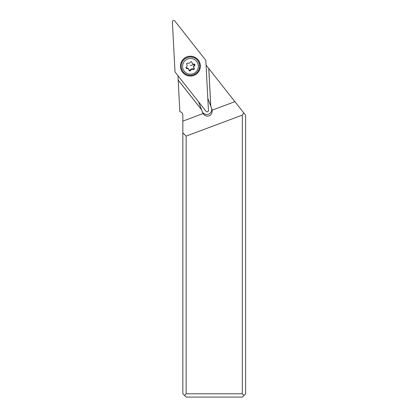 <?xml version="1.0" encoding="UTF-8"?>
<svg xmlns="http://www.w3.org/2000/svg" width="418" height="418" viewBox="0 0 418 418"><rect width="100%" height="100%" fill="white"/><g stroke="black" fill="none" stroke-linecap="round" stroke-linejoin="round"><path stroke-width="0.63" d="M206.084 111.35L175.262 72.246A1.317 1.306 -20.5 0 1 174.985 71.509L172.378 21.783A1.317 1.306 -20.5 0 1 174.729 20.9L205.557 60.004A1.317 1.306 -20.5 0 1 205.834 60.741L208.441 110.467A1.317 1.306 -20.5 0 1 206.084 111.35A1.317 1.306 159.5 0 0 208.441 110.467L205.834 60.741A1.317 1.306 159.5 0 0 205.557 60.004L174.729 20.9A1.317 1.306 159.5 0 0 172.378 21.783L174.985 71.509A1.317 1.306 159.5 0 0 175.262 72.246L206.084 111.35M193.895 75.386A9.969 9.896 159.5 0 0 199.736 62.616A9.969 9.896 159.5 0 0 186.924 56.864A9.969 9.896 159.5 0 0 181.078 69.639A9.969 9.896 159.5 0 0 193.895 75.386M211.466 108.043A4.943 4.906 -20.5 0 1 206.785 114.537A4.943 4.906 -20.5 0 1 202.155 111.371L198.555 101.799M208.781 68.531L210.75 106.146L211.863 109.103A4.943 4.906 159.5 0 1 211.869 109.114A4.943 4.906 159.5 0 1 212.135 110.169L234.895 101.663L206.058 65.083M234.895 101.663L245.622 115.274L245.622 393.803L242.325 397.1L186.135 397.1L182.838 393.803L182.838 121.126L203.101 113.55A4.943 4.906 159.5 0 1 202.61 112.583L202.155 111.371M182.838 121.126L182.838 115.013C182.739 113.403 181.924 112.343 180.398 111.831L179.844 111.679L178.188 80.11L201.533 109.725L202.61 112.583M178.188 80.11L177.958 75.668M198.55 101.788L201.533 109.725M178.188 80.057L201.497 109.631M212.135 110.169C212.302 113.832 210.719 115.828 207.385 116.157C205.604 116.037 204.177 115.169 203.101 113.55M210.75 106.146L207.803 98.308M210.787 106.24L208.812 68.573M182.838 132.835L186.135 136.106L242.325 115.102L243.657 112.782M242.325 115.102L242.325 393.803L243.976 395.454M184.49 395.454L186.135 393.803L186.135 136.106M186.135 393.803L242.325 393.803M199.057 62.904L199.067 62.94A9.227 9.159 -20.5 0 1 193.654 74.744A9.227 9.159 -20.5 0 1 181.783 69.404A9.227 9.159 -20.5 0 1 187.201 57.6A9.227 9.159 -20.5 0 1 199.067 62.94A9.227 9.159 159.5 0 0 199.057 62.904A9.227 9.159 159.5 0 0 187.186 57.564A9.227 9.159 159.5 0 0 181.767 69.367A9.227 9.159 159.5 0 0 181.773 69.388M187.719 58.975A7.911 7.853 -20.5 0 1 197.886 63.536A7.911 7.853 -20.5 0 1 193.247 73.672A7.911 7.853 -20.5 0 1 183.079 69.111A7.911 7.853 -20.5 0 1 187.719 58.975M187.222 63.128A0.836 0.831 159.5 0 0 186.825 64.382A1.923 1.912 -20.5 0 1 186.386 67.011A0.836 0.831 159.5 0 0 186.945 68.51A1.923 1.912 -20.5 0 1 189.014 70.193A0.836 0.831 159.5 0 0 190.603 70.449A1.923 1.912 -20.5 0 1 193.111 69.508A0.836 0.831 159.5 0 0 194.135 68.265A1.923 1.912 -20.5 0 1 194.579 65.636A0.836 0.831 159.5 0 0 194.015 64.142A1.923 1.912 -20.5 0 1 191.951 62.454A0.836 0.831 159.5 0 0 190.362 62.198A1.923 1.912 -20.5 0 1 187.849 63.144A0.836 0.831 159.5 0 0 187.222 63.128M187.05 64.8L186.684 63.949M191.773 62.031L192.055 62.909M194.699 64.22L194.396 65.151C193.529 65.856 193.382 66.734 193.957 67.784L193.571 69.064L192.933 69.022C191.825 68.615 190.989 68.933 190.42 69.968L190.603 70.449M185.926 67.523L186.768 68.024C187.891 67.982 188.581 68.542 188.831 69.707L189.965 70.417L190.42 69.968M190.237 65.663A16.48 2.006 159.4 0 1 194.542 64.267M186.684 63.996L186.825 64.382M191.81 62.078L191.951 62.454M194.396 65.151L194.579 65.636M192.933 69.022L193.111 69.508M186.768 68.024L186.945 68.51M193.727 67.34L193.915 67.847M188.717 69.231L188.905 69.738"/></g></svg>
